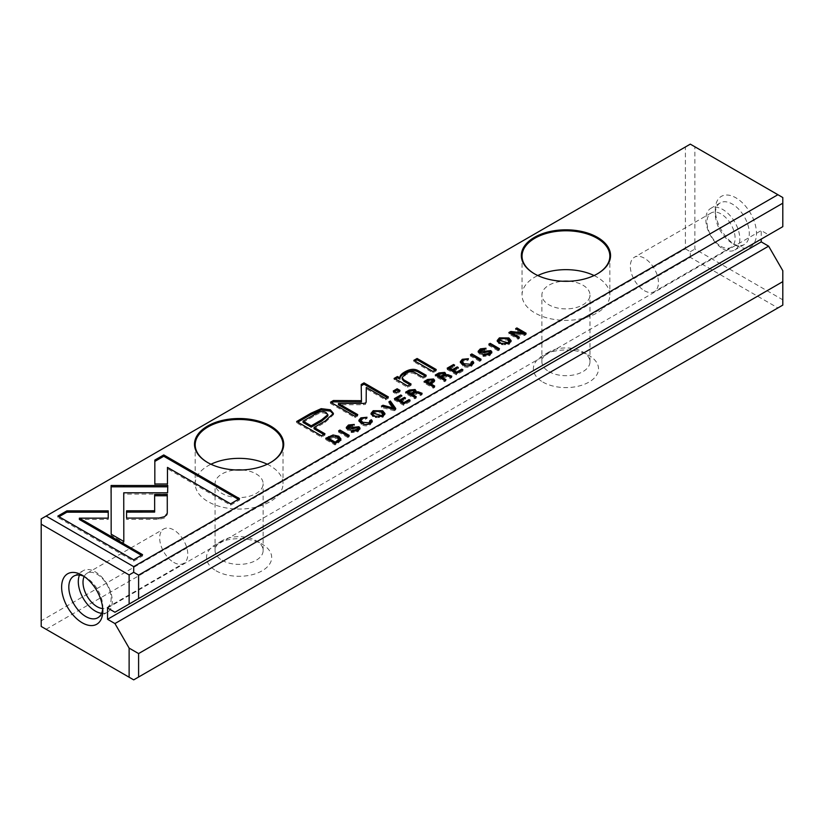 <?xml version="1.0" encoding="UTF-8"?>
<svg xmlns="http://www.w3.org/2000/svg" width="824" height="824" viewBox="0 0 824 824"><rect width="100%" height="100%" fill="white"/><g stroke="black" fill="none" stroke-linecap="round" stroke-linejoin="round"><path stroke-width="0.62" stroke-dasharray="4.12 3.09" d="M735.894 245.377A29.118 16.81 -120 0 0 756.494 233.491A29.118 16.81 -120 0 0 735.894 197.822A29.118 16.81 -120 0 0 715.304 209.718A29.118 16.81 -120 0 0 735.894 245.377L732.299 243.307A24.04 13.874 60 0 1 715.304 213.869A24.04 13.874 60 0 1 720.289 202.858A24.04 13.874 60 0 1 732.299 204.053A24.04 13.874 60 0 1 748.007 225.23A24.04 13.874 60 0 1 744.319 244.491A24.04 13.874 60 0 1 732.299 243.307L735.894 245.377M782.8 270.705L782.8 299.823L694.879 249.054L694.879 146.785L782.8 197.544L782.8 226.662L768.627 234.84L761.232 230.565L761.232 239.115M41.2 518.893L685.403 146.971L685.403 248.869L41.2 620.802L41.2 518.893M216.063 570.795A32.589 18.818 0 0 0 262.145 570.795A32.589 18.818 0 0 0 262.145 544.18A32.589 18.818 0 0 0 216.063 544.18A32.589 18.818 0 0 0 216.063 570.795M542.903 382.089A32.589 18.818 0 0 0 588.985 382.089A32.589 18.818 0 0 0 588.985 355.484A32.589 18.818 0 0 0 542.903 355.484A32.589 18.818 0 0 0 542.903 382.089M46.103 629.289L690.306 257.366L777.897 307.929L133.694 679.862L41.2 626.456L41.2 620.802M114.948 612.242L768.627 234.84M107.553 607.968L761.232 230.565M685.403 248.869L690.306 251.701L690.306 257.366M777.897 307.929L782.8 305.107L782.8 299.823M694.879 146.785L690.306 144.138L685.403 146.971M690.306 251.701L694.879 249.054M569.147 281.252A24.04 13.874 180 0 1 582.939 285.197A24.04 13.874 180 0 1 589.974 295.002A24.04 13.874 180 0 1 565.944 308.887A24.04 13.874 180 0 1 541.904 295.002A24.04 13.874 180 0 1 562.74 281.252M594.083 275.546A43.909 25.348 180 0 1 596.988 277.08A43.909 25.348 180 0 1 609.853 295.002A43.909 25.348 180 0 1 582.743 318.424A43.909 25.348 180 0 1 534.889 312.935A43.909 25.348 180 0 1 522.035 295.002A43.909 25.348 180 0 1 537.794 275.546M534.652 273.918A43.909 25.348 0 0 0 534.889 274.062A43.909 25.348 0 0 0 596.988 274.062A43.909 25.348 0 0 0 597.235 273.918M548.949 371.624A24.04 13.874 0 0 0 575.142 374.632A24.04 13.874 0 0 0 589.974 361.808A24.04 13.874 0 0 0 582.939 351.992L582.939 351.992A24.04 13.874 0 0 0 548.949 351.992A24.04 13.874 0 0 0 541.904 361.808A24.04 13.874 0 0 0 548.949 371.624M242.308 469.948A24.04 13.874 180 0 1 256.099 473.893A24.04 13.874 180 0 1 263.134 483.709A24.04 13.874 180 0 1 239.104 497.583A24.04 13.874 180 0 1 215.064 483.709A24.04 13.874 180 0 1 235.901 469.948M267.244 464.242A43.909 25.348 180 0 1 270.148 465.776A43.909 25.348 180 0 1 283.013 483.709A43.909 25.348 180 0 1 255.904 507.131A43.909 25.348 180 0 1 208.05 501.631A43.909 25.348 180 0 1 195.195 483.709A43.909 25.348 180 0 1 210.954 464.242M207.813 462.614A43.909 25.348 0 0 0 208.05 462.758A43.909 25.348 0 0 0 270.148 462.758A43.909 25.348 0 0 0 270.396 462.614M222.109 560.32A24.04 13.874 0 0 0 248.302 563.328A24.04 13.874 0 0 0 263.134 550.504A24.04 13.874 0 0 0 256.099 540.699L256.099 540.699A24.04 13.874 0 0 0 222.109 540.699A24.04 13.874 0 0 0 215.064 550.504A24.04 13.874 0 0 0 222.109 560.32M722.823 248.776A24.04 13.874 -120 0 0 734.843 249.971A24.04 13.874 -120 0 0 734.843 222.212A24.04 13.874 -120 0 0 710.803 208.338A24.04 13.874 -120 0 0 707.126 227.599A24.04 13.874 -120 0 0 722.823 248.776M721.062 246.397A19.879 11.474 -120 0 0 730.991 247.385A19.879 11.474 -120 0 0 734.04 231.462A19.879 11.474 -120 0 0 721.062 213.941A19.879 11.474 -120 0 0 711.122 212.963A19.879 11.474 -120 0 0 708.074 228.887A19.879 11.474 -120 0 0 721.062 246.397M644.378 290.666A19.879 11.474 -120 0 0 654.318 291.655A19.879 11.474 -120 0 0 654.318 268.696A19.879 11.474 -120 0 0 634.449 257.222A19.879 11.474 -120 0 0 631.4 273.156A19.879 11.474 -120 0 0 644.378 290.666M102.722 608.668A24.04 13.874 -120 0 0 102.804 606.742A24.04 13.874 -120 0 0 85.809 577.305A24.04 13.874 -120 0 0 84.1 576.409M101.599 613.314A24.04 13.874 -120 0 0 107.305 612.273A24.04 13.874 -120 0 0 107.305 584.515A24.04 13.874 -120 0 0 83.275 570.641A24.04 13.874 -120 0 0 79.506 575.059M84.192 576.47A19.879 11.474 60 0 1 87.117 573.216A19.879 11.474 60 0 1 106.996 584.7A19.879 11.474 60 0 1 106.996 607.649A19.879 11.474 60 0 1 102.712 608.555M173.73 562.39A19.879 11.474 -120 0 0 183.67 563.379A19.879 11.474 -120 0 0 183.67 540.431A19.879 11.474 -120 0 0 163.801 528.957A19.879 11.474 -120 0 0 160.752 544.88A19.879 11.474 -120 0 0 173.73 562.39M499.488 339.127L505.967 338.118M511.024 341.352L508.933 344.7L499.498 344.659L497.305 341.218M498.973 341.548L500.395 339.787L507.337 340.085L509.284 342.321M508.624 343.546L502.29 344.432M141.419 555.314L142.562 555.973L133.632 561.134L57.865 517.39L59.009 516.73M57.865 517.39L57.865 516.071M133.632 561.134L133.632 559.805M142.562 555.973L142.562 554.655M108.243 519.481L108.243 518.162L108.243 519.481L79.361 519.481M108.243 512.188L108.243 510.87M167.293 514.547L167.293 513.228L167.293 514.547L164.769 517.946L158.939 519.367L126.577 519.419L126.577 518.1L126.577 519.419M154.665 512.075L154.634 494.452M154.83 485.295L154.83 483.976L154.83 485.295L167.468 485.295L167.468 483.976L167.468 485.295M238.373 499.334L239.516 499.993L230.586 505.153L167.468 468.712L167.468 467.393M230.586 505.153L230.586 503.835M239.516 499.993L239.516 498.674M473.553 363.219L471.688 366.196C468.856 367.792 465.859 367.71 462.697 365.938L460.41 362.426M471.802 364.218L471.266 363.384L471.802 363.085M471.266 363.384L471.266 362.066M465.735 365.815L471.338 365.073M466.981 360.871L466.981 359.542L468.434 360.026L463.129 361.252L462.027 362.714M468.434 360.026L468.434 358.708M462.326 360.593L466.981 359.542M409.95 384.705L411.094 385.364L407.705 387.321L394.078 379.782L394.078 378.453M407.705 387.321L407.705 386.003M411.094 385.364L411.094 384.046M425.081 375.971L426.224 376.63L422.908 378.546L415.409 374.22C412.556 372.489 409.363 372.654 405.83 374.714L402.143 378.906M422.908 378.546L422.908 377.227M426.224 376.63L426.224 375.311M394.078 379.782L395.335 379.05M398.888 391.091L400.031 391.75L396.169 393.985L393.264 392.317L393.264 390.988M396.169 393.985L396.169 392.667M400.031 391.75L400.031 390.432M393.264 392.317L394.408 391.647M373.313 411.979L379.792 410.97M384.849 414.194L382.758 417.541L373.324 417.5L371.13 414.06M372.798 414.4L374.22 412.628L381.162 412.937L383.108 415.172M382.449 416.398L376.115 417.284M352.621 431.632L357.482 430.808M359.851 428.851L357.894 431.9L351.281 432.559L352.456 431.735M351.158 432.487L351.158 431.158M348.47 426.327L354.31 425.761L349.345 426.987L348.573 429.18L357.503 427.532M352.929 426.554L352.929 425.236M354.31 425.761L354.31 424.432M358.203 429.706L357.647 428.933L350.169 430.499L347.203 430.066L346.451 428.089M167.746 486.819L167.591 492.793M167.777 486.819L167.777 485.501M123.734 486.809L123.734 485.491M111.106 486.809L111.106 485.491L111.106 486.809M123.816 542.81L123.816 541.492L123.816 542.81L111.178 535.518L111.106 492.793M111.178 535.518L111.178 534.199M167.591 494.112L123.734 494.112L123.734 492.793M518.224 337.84L519.367 338.499L518.1 339.231L508.851 333.895L508.851 332.566M518.1 339.231L518.1 337.912M519.367 338.499L519.367 337.171M524.991 333.926L526.134 334.585L524.455 335.553L511.519 333.967M524.455 335.553L524.455 334.235M526.134 334.585L526.134 333.267M511.519 332.855L523.199 334.317L515.659 329.961L516.803 329.301M515.659 329.961L515.659 328.642M508.851 333.895L509.994 333.236M484.471 355.515L489.332 354.681M491.701 352.724L489.744 355.772L483.132 356.432L484.306 355.608M483.008 356.359L483.008 355.041M480.299 350.21L486.16 349.633L481.206 350.859L480.423 353.063L489.353 351.405M484.78 350.427L484.78 349.108M486.16 349.633L486.16 348.315M490.053 353.589L489.497 352.806L482.019 354.382L479.053 353.939L478.311 351.961M409.899 391.05L413.452 390.288M415.1 397.374L416.244 398.033L414.874 398.826L405.635 393.491L406.778 392.832M420.673 394.15L422.115 394.644L420.652 395.489L416.81 393.975L412.072 395.623M415.749 391.41L415.368 393.172L418.221 393.13M408.168 393.367L410.167 392.214L413.72 391.75L414.328 392.471M413.391 393.542L412.072 394.315M405.635 393.491L405.635 392.162M414.874 398.826L414.874 397.498M416.244 398.033L416.244 396.715M420.652 395.489L420.652 394.171M422.115 394.644L422.115 393.316M415.368 393.172L415.368 392.615M348.089 436.061L349.232 436.72L347.862 437.513L347.862 436.195M349.232 436.72L349.232 435.402M347.862 437.513L338.623 432.178L339.766 431.519M338.623 432.178L338.623 430.859M403.853 403.863L409.003 400.938L410.105 401.576L403.636 405.315L394.387 399.98L394.387 398.651M403.636 405.315L403.636 403.987M410.105 401.576L410.105 400.248M400.752 400.814L404.44 398.682L405.532 399.31L400.752 402.071M405.532 399.31L405.532 397.992M396.849 398.558L400.752 396.303L401.844 396.931L396.849 399.815M401.844 396.931L401.844 395.613M394.387 399.98L395.53 399.321M498.304 349.335L499.447 349.994L498.077 350.787L498.077 349.469M499.447 349.994L499.447 348.676M498.077 350.787L488.838 345.452L489.981 344.793M488.838 345.452L488.838 344.123M395.098 408.92L395.767 409.858L394.263 410.723L394.263 409.404M395.767 409.858L395.767 408.529M394.263 410.723L381.45 407.447L382.985 406.52L393.635 409.425L388.877 403.163L389.577 402.761M388.877 403.163L388.877 401.844M381.45 407.447L381.45 406.129M387.239 397.58L388.382 398.239L385.56 399.877L366.278 388.743L366.186 402.071M366.165 402.246L365.516 404.357L363.528 404.728L338.406 404.79M366.278 388.743L366.278 387.414M385.56 399.877L385.56 398.548M388.382 398.239L388.382 396.921M361.448 401.999L361.2 384.478M356.576 415.275L357.729 415.945L354.897 417.572L330.537 403.502L331.681 402.843M330.537 403.502L330.537 402.184M354.897 417.572L354.897 416.254M357.729 415.945L357.729 414.616M363.528 404.728L363.528 403.41M479.939 359.933L481.082 360.603L479.712 361.386L479.712 360.067M481.082 360.603L481.082 359.274M479.712 361.386L470.473 356.05L471.616 355.391M470.473 356.05L470.473 354.732M323.822 434.433L324.965 435.093L321.432 437.132L296.65 422.825L297.794 422.166M333.339 414.081L333.432 414.729L325.006 422.475L314.057 428.799M303.077 422.454L313.584 416.388C318.764 412.814 322.926 411.979 326.057 413.885L327.849 415.955M296.65 422.825L296.65 421.507M321.432 437.132L321.432 435.814M324.965 435.093L324.965 433.774M435.103 370.182L436.246 370.852L432.93 372.757L413.782 361.715L413.782 360.387M432.93 372.757L432.93 371.439M436.246 370.852L436.246 369.523M413.782 361.715L414.925 361.046M456.64 373.396L461.79 370.419L462.892 371.099L456.414 374.838L447.174 369.502L447.174 368.184M456.414 374.838L456.414 373.519M462.892 371.099L462.892 369.78M453.53 370.337L457.227 368.204L458.319 368.833L453.53 371.593M458.319 368.833L458.319 367.514M449.626 368.081L453.53 365.835L454.621 366.464L449.626 369.348M454.621 366.464L454.621 365.135M447.174 369.502L448.318 368.843M328.137 438.224L333.061 436.308L336.295 436.555M340.796 439.532L340.93 440.253L338.242 443.065L334.997 444.939L325.758 439.604L326.901 438.945M328.137 439.398L330.084 438.275L337.356 438.389L339.076 440.366M338.098 441.829L335.224 443.487M325.758 439.604L325.758 438.275M334.997 444.939L334.997 443.621M426.513 381.43L431.889 379.72M433.548 386.724L434.691 387.383L433.321 388.176L424.082 382.83L425.225 382.171M434.413 381.028L434.639 381.667L430.633 385.045M426.513 382.655L428.49 381.522L432.116 381.162L432.775 381.945M431.58 383.17L430.633 383.716M424.082 382.83L424.082 381.512M433.321 388.176L433.321 386.847M434.691 387.383L434.691 386.065M439.573 373.921L443.127 373.159M444.775 380.245L445.918 380.904L444.548 381.687L435.299 376.352L436.452 375.692M450.347 377.021L451.789 377.505L450.326 378.36L446.484 376.836L441.746 378.494M445.423 374.271L445.032 376.043L447.896 375.991M437.843 376.238L439.841 375.085L443.394 374.621L444.002 375.342M443.054 376.413L441.746 377.186M435.299 376.352L435.299 375.033M444.548 381.687L444.548 380.369M445.918 380.904L445.918 379.586M450.326 378.36L450.326 377.031M451.789 377.505L451.789 376.187M445.032 376.043L445.032 375.487M372.129 421.775L370.264 424.751C367.432 426.358 364.435 426.266 361.273 424.494L358.986 420.982M370.378 422.774L369.842 421.95L370.378 421.641M369.842 421.95L369.842 420.621M364.311 424.37L369.914 423.629M365.557 419.426L365.557 418.098L367.01 418.582L361.705 419.807L360.603 421.27M367.01 418.582L367.01 417.263M360.902 419.148L365.557 418.098M508.933 344.7L508.933 343.371M500.395 338.458L500.395 339.787M158.939 519.367L158.939 518.049M471.688 366.196L471.688 364.877M463.129 361.252L463.129 359.933M462.697 365.938L462.697 364.61M398.662 382.109L398.662 380.781M405.83 374.714L405.83 373.396M415.409 374.22L415.409 372.901M382.758 417.541L382.758 416.223M374.22 411.31L374.22 412.628M351.281 432.559L351.281 431.24M357.894 431.9L357.894 430.581M349.345 426.987L349.345 425.668M354.166 425.678L354.166 424.514M347.203 430.066L347.203 428.748M350.169 430.499L350.169 429.18M353.146 429.572L353.146 428.253M357.647 428.933L357.647 427.604M483.132 356.432L483.132 355.113M489.744 355.772L489.744 354.454M481.206 350.859L481.206 349.541M486.016 349.551L486.016 348.387M479.053 353.939L479.053 352.621M482.019 354.382L482.019 353.053M484.996 353.445L484.996 352.126M489.497 352.806L489.497 351.488M413.792 394.634L413.792 393.306M416.81 393.975L416.81 392.646M413.72 391.75L413.72 390.432M410.167 392.214L410.167 390.895M325.006 422.475L325.006 421.146M326.057 413.885L326.057 412.556M313.584 416.388L313.584 415.069M338.242 443.065L338.242 441.746M340.93 440.253L340.93 438.935M337.356 438.389L337.356 437.07M330.084 438.275L330.084 436.947M432.167 384.149L432.167 382.83M432.116 381.162L432.116 379.843M428.49 381.522L428.49 380.194M443.466 377.495L443.466 376.177M446.484 376.836L446.484 375.517M443.394 374.621L443.394 373.293M439.841 375.085L439.841 373.756M370.264 424.751L370.264 423.433M361.705 419.807L361.705 418.489M361.273 424.494L361.273 423.165M522.035 256.13L522.035 295.002M609.853 256.13L609.853 295.002M589.974 361.808L589.974 295.002M541.904 361.808L541.904 295.002M548.949 351.992L542.903 355.484M582.939 351.992L588.985 355.484M195.195 444.836L195.195 483.709M283.013 444.836L283.013 483.709M263.134 550.504L263.134 483.709M215.064 550.504L215.064 483.709M222.109 540.699L216.063 544.18M256.099 540.699L262.145 544.18M715.304 213.869L715.304 209.718M720.289 202.858L710.803 208.338M744.319 244.491L734.843 249.971M711.122 212.963L634.449 257.222M730.991 247.385L654.318 291.655M85.809 577.305L82.215 575.224M102.804 606.742L102.804 610.893M97.829 617.743L107.305 612.273M73.8 576.11L83.275 570.641M106.996 607.649L183.67 563.379M87.117 573.216L163.801 528.957M511.148 342.012L511.148 340.693M497.181 341.878L497.181 340.559M473.738 363.848L473.738 362.529M460.286 363.085L460.286 361.767M399.918 378.886L399.918 377.567M384.973 414.863L384.973 413.535M371.006 414.719L371.006 413.401M360.037 429.489L360.037 428.171M346.265 428.779L346.265 427.45M491.887 353.362L491.887 352.044M478.116 352.651L478.116 351.333M415.976 392.049L415.976 390.72M333.432 414.729L333.432 413.411M340.93 440.191L340.93 438.873M434.639 381.667L434.639 380.338M445.65 374.91L445.65 373.591M372.324 422.403L372.324 421.085M358.862 421.641L358.862 420.322"/><path stroke-width="1.24" d="M427.656 379.452L424.082 381.512L433.321 386.847L434.691 386.065L430.633 383.716L434.639 380.338L433.537 378.988L427.656 379.452L427.656 380.678M456.414 373.519L462.892 369.78L461.79 369.142L456.681 372.098L453.53 370.275L458.319 367.514L457.227 366.886L452.438 369.646L449.626 368.019L454.621 365.135L453.53 364.507L447.174 368.184L456.414 373.519M432.93 371.439L436.246 369.523L417.099 358.471L413.782 360.387L432.93 371.439M311.008 413.215L296.65 421.507L321.432 435.814L324.965 433.774L314.057 427.471L325.006 421.146L333.432 413.411L330.373 409.786L321.175 408.663L311.008 413.215L311.008 414.544L321.175 409.981L330.373 411.104L333.339 414.081M480.423 353.063L481.206 349.541L484.78 349.108L486.016 348.233L480.32 348.882L478.116 351.333L479.053 352.621L482.019 353.053L489.497 351.488L488.611 353.846L484.471 354.196L483.008 355.041L489.744 354.454L491.887 352.044L490.805 350.602L480.423 351.735L479.898 351.003L480.474 353.084M489.497 351.488L490.053 353.589M518.1 337.912L519.367 337.171L511.519 332.649L524.455 334.235L526.134 333.267L516.895 327.931L515.659 328.642L523.199 332.989L510.808 331.444L508.851 332.566L518.1 337.912M167.777 485.501L111.106 485.491L111.178 534.199L123.816 541.492L123.734 492.793L167.591 492.793L167.777 485.501M111.085 492.793L111.085 486.819L167.746 486.819M111.106 485.501L111.106 486.819M123.734 485.501L123.734 486.819M348.573 429.18L349.345 425.668L354.31 424.432L348.47 425.009L346.265 427.45L347.203 428.748L350.169 429.18L357.647 427.604L356.761 429.974L352.621 430.313L351.281 431.24L357.894 430.581L360.037 428.171L358.945 426.719L348.573 427.862L348.047 427.12L348.624 429.211M357.647 427.604L358.203 429.706M373.221 410.713L371.006 413.401L373.324 416.182L382.758 416.223L384.973 413.535L382.676 410.785L373.221 410.713L373.313 411.979M690.306 144.138L46.103 516.071L133.694 566.634L777.897 194.711L690.306 144.138M534.405 273.774L534.405 273.774A44.609 25.75 180 0 1 534.405 237.353A44.609 25.75 180 0 1 597.482 237.353A44.609 25.75 180 0 1 597.482 273.774A44.609 25.75 180 0 1 534.405 273.774M207.566 462.48L207.566 462.48A44.609 25.75 180 0 1 207.566 426.06A44.609 25.75 180 0 1 270.643 426.06A44.609 25.75 180 0 1 270.643 462.48A44.609 25.75 180 0 1 207.566 462.48M499.396 337.871L497.181 340.559L499.498 343.34L508.933 343.371L511.148 340.693L508.851 337.933L499.396 337.871L499.488 339.127M57.865 516.071L133.632 559.805L142.562 554.655L79.361 518.162L108.243 518.162L108.243 510.87L66.868 510.87L57.865 516.071M164.769 516.627L167.293 513.228L167.262 494.452L154.634 494.452L154.665 510.756L126.577 510.808L126.577 518.1L158.939 518.049L164.769 516.627M154.83 460.08L154.83 483.976L167.468 483.976L167.468 467.393L230.586 503.835L239.516 498.674L163.76 454.93L154.83 460.08L154.83 461.409L163.76 456.259L163.76 454.93M471.266 362.066L470.628 364.26L464.128 363.744L462.027 361.386L463.129 359.933L468.434 358.708L462.285 359.295L460.286 361.767L462.697 364.61C465.859 366.392 468.856 366.474 471.688 364.877L473.738 362.529L472.791 361.19L471.266 362.066L471.802 364.218M398.662 380.781L407.705 386.003L411.094 384.046L403.729 379.792L402.143 377.588L405.83 373.396C409.363 371.325 412.556 371.161 415.409 372.901L422.908 377.227L426.224 375.311L418.324 370.748C414.513 368.534 410.012 368.925 404.841 371.902C401.422 373.828 399.784 375.775 399.918 377.763L397.395 376.537L394.078 378.453L398.662 380.781M399.918 377.567L399.918 379.081C399.784 377.093 401.422 375.147 404.841 373.231C410.012 370.244 414.513 369.852 418.324 372.077L425.081 375.971M396.169 392.667L400.031 390.432L397.137 388.763L393.264 390.988L396.169 392.667M409.25 390.082L405.635 392.162L414.874 397.498L416.244 396.715L412.072 394.305L413.792 393.306L416.81 392.646L420.652 394.171L422.115 393.316L418.221 391.802L415.368 391.853L415.976 390.72L415.059 389.505L409.25 390.082L409.25 391.4L409.899 391.05M349.232 435.402L339.982 430.066L338.623 430.859L347.862 436.195L349.232 435.402M403.636 403.987L410.105 400.248L409.003 399.619L403.894 402.565L400.752 400.752L405.532 397.992L404.44 397.353L399.661 400.114L396.849 398.497L401.844 395.613L400.752 394.984L394.387 398.651L403.636 403.987M499.447 348.676L490.208 343.34L488.838 344.123L498.077 349.469L499.447 348.676M395.767 408.529L390.36 400.989L388.877 401.844L393.635 408.107L382.985 405.243L381.45 406.129L394.263 409.404L395.767 408.529M366.165 402.246L366.278 387.414L385.56 398.548L388.382 396.921L364.012 382.851L361.2 384.478L361.448 400.68L333.38 400.536L330.537 402.184L354.897 416.254L357.729 414.616L338.406 403.472L363.528 403.41L365.516 403.039L366.186 402.071M481.082 359.274L471.843 353.939L470.473 354.732L479.712 360.067L481.082 359.274M340.93 438.935L338.788 436.236L333.061 434.979L325.758 438.275L334.997 443.621L338.242 441.746L340.93 438.873M438.924 372.942L435.299 375.033L444.548 380.369L445.918 379.586L441.746 377.176L443.466 376.177L446.484 375.517L450.326 377.031L451.789 376.187L447.896 374.673L445.032 374.724L445.65 373.591L444.733 372.376L438.924 372.942L438.924 374.271L439.573 373.921M369.842 420.621L369.204 422.815L362.704 422.3L360.603 419.941L361.705 418.489L367.01 417.263L360.861 417.85L358.862 420.322L361.273 423.165C364.435 424.947 367.432 425.029 370.264 423.433L372.324 421.085L371.367 419.746L369.842 420.621L370.378 422.774M761.232 239.115L761.232 241.885L768.627 246.16L782.8 270.705L782.8 281.643L138.597 653.576L138.597 677.029L782.8 305.107L782.8 281.643M82.215 622.779A29.118 16.81 -120 0 0 102.804 610.893A29.118 16.81 -120 0 0 82.215 575.224A29.118 16.81 -120 0 0 61.625 587.11A29.118 16.81 -120 0 0 82.215 622.779M133.694 566.634L133.694 572.299L138.597 575.131L782.8 203.198L782.8 226.662L129.121 604.054L129.121 574.946L41.2 524.177L41.2 626.456L129.121 677.215L129.121 648.107L114.948 623.562L107.553 619.288L761.232 241.885M129.121 604.054L114.948 612.242L107.553 607.968L107.553 619.288M138.597 575.131L138.597 598.585M114.948 623.562L768.627 246.16M129.121 648.107L138.597 653.576M138.597 677.029L133.694 679.862L129.121 677.215M782.8 203.198L782.8 197.544L777.897 194.711M41.2 524.177L41.2 518.893L46.103 516.071M129.121 574.946L133.694 572.299M562.74 281.252A24.04 13.874 180 0 1 569.147 281.252M537.794 275.546A43.909 25.348 180 0 1 594.083 275.546M597.235 273.918A43.909 25.348 0 0 0 609.853 256.13A43.909 25.348 0 0 0 565.944 230.782A43.909 25.348 0 0 0 522.035 256.13A43.909 25.348 0 0 0 534.652 273.918M235.901 469.948A24.04 13.874 180 0 1 242.308 469.948M210.954 464.242A43.909 25.348 180 0 1 267.244 464.242M270.396 462.614A43.909 25.348 0 0 0 283.013 444.836A43.909 25.348 0 0 0 239.104 419.478A43.909 25.348 0 0 0 195.195 444.836A43.909 25.348 0 0 0 207.813 462.614M84.1 576.409A24.04 13.874 -120 0 0 73.8 576.11A24.04 13.874 -120 0 0 70.112 595.371A24.04 13.874 -120 0 0 85.809 616.548A24.04 13.874 -120 0 0 97.829 617.743A24.04 13.874 -120 0 0 102.722 608.668M79.506 575.059A24.04 13.874 -120 0 0 95.296 611.078A24.04 13.874 -120 0 0 101.599 613.314M102.712 608.555A19.879 11.474 60 0 1 97.057 606.66A19.879 11.474 60 0 1 84.192 576.47M505.967 338.118L508.851 339.261L511.024 341.352M497.305 341.218L499.396 339.189M509.284 341.002L507.337 338.767L500.395 338.458L498.973 340.23L507.852 342.763L509.284 341.002L508.624 343.546M502.29 344.432L498.973 341.548L498.973 340.23M59.009 516.73L66.868 512.188L66.868 510.87M79.361 518.162L79.361 519.481L141.419 555.314M66.868 512.188L108.243 512.188L108.243 518.162M154.634 495.77L167.262 495.77L167.293 513.27M167.262 495.77L167.262 494.452M126.577 518.1L126.577 512.126L154.665 512.075L154.665 510.756M126.577 512.126L126.577 510.808M154.83 483.976L154.83 461.409M167.468 468.712L167.468 483.976M163.76 456.259L238.373 499.334M471.802 363.085L472.791 362.508L473.553 363.219M472.791 362.508L472.791 361.19M470.628 365.588L471.266 363.384M462.027 361.386L462.027 362.714L465.735 365.815M460.41 362.426L462.326 360.593M402.143 377.588L402.143 378.906L403.729 381.121L409.95 384.705M395.335 379.05L397.395 377.866L399.918 379.081M397.395 377.866L397.395 376.537M394.408 391.647L397.137 390.082L398.888 391.091M397.137 390.082L397.137 388.763M379.792 410.97L382.676 412.103L384.849 414.194M371.13 414.06L373.221 412.031M383.108 413.844L381.162 411.619L374.22 411.31L372.798 413.071L381.677 415.615L383.108 413.844L382.449 416.398M376.115 417.284L372.798 414.4L372.798 413.071M352.456 431.735L353.136 431.869M352.621 431.632L352.621 430.313M357.503 427.532L359.851 428.851M346.451 428.089L348.449 426.338L348.47 425.009M356.761 431.292L357.647 428.933M123.734 494.112L123.816 541.481M511.519 332.649L511.519 333.967L518.224 337.84M516.803 329.301L524.991 333.926M516.895 329.25L516.895 327.931M523.199 334.081L523.199 332.989M509.994 333.236L511.519 332.855M510.808 332.762L510.808 331.444M484.306 355.608L484.986 355.741M484.471 355.515L484.471 354.196M489.353 351.405L491.701 352.724M478.311 351.961L480.299 350.21M488.611 355.175L489.497 352.806M413.452 390.288L415.749 391.41M406.778 392.832L409.25 391.4M412.072 394.305L412.072 395.623L415.1 397.374M417.665 392.955L420.673 394.15M413.72 391.75L412.948 393.81L413.72 390.432L410.167 390.895L408.168 392.049L410.939 393.656L412.948 392.492M412.072 394.315L410.939 394.974L408.168 393.367L408.168 392.049M415.368 392.615L415.368 391.853M414.328 392.471L413.72 390.432M410.939 394.974L410.939 393.656M339.766 431.519L348.089 436.061M339.982 431.385L339.982 430.066M409.003 400.886L409.003 399.619M403.894 403.842L403.894 402.565M400.752 400.752L400.752 402.071L403.853 403.863M404.44 398.62L404.44 397.353M396.849 398.497L396.849 399.815L399.661 401.442L400.752 400.814M399.661 401.442L399.661 400.114M400.752 396.241L400.752 394.984M395.53 399.321L396.849 398.558M489.981 344.793L498.304 349.335M490.208 344.659L490.208 343.34M389.577 402.761L390.36 402.308L395.098 408.92M390.36 402.308L390.36 400.989M393.635 409.24L393.635 408.107M382.985 406.52L382.985 405.243M361.221 385.797L364.012 384.18L387.239 397.58M364.012 384.18L364.012 382.851M331.681 402.843L333.38 401.865L361.448 401.999L361.448 400.68M333.38 401.865L333.38 400.536M338.406 403.472L338.406 404.79L356.576 415.275M471.616 355.391L479.939 359.933M471.843 355.268L471.843 353.939M297.794 422.166L311.008 414.544M314.057 427.471L314.057 428.799L323.822 434.433M327.849 414.627L327.849 415.955L321.71 421.085L311.204 427.141L303.077 422.454L303.077 421.136L311.204 425.823L321.71 419.756L327.849 414.627L326.057 412.556C322.926 410.661 318.764 411.495 313.584 415.069L303.077 421.136M311.204 427.141L311.204 425.823M414.925 361.046L417.099 359.8L435.103 370.182M417.099 359.8L417.099 358.471M461.79 370.419L461.79 369.142M456.681 373.365L456.681 372.098M453.53 370.275L453.53 371.593L456.64 373.396M457.227 368.143L457.227 366.886M449.626 368.019L449.626 369.348L452.438 370.965L453.53 370.337M452.438 370.965L452.438 369.646M453.53 365.763L453.53 364.507M448.318 368.843L449.626 368.081M326.901 438.945L328.137 438.224M336.295 436.555L338.788 437.565L340.93 440.253M335.265 443.466L335.265 442.189L339.076 439.038L338.098 441.829M335.224 443.487L328.137 439.398L328.137 438.08L335.265 442.189M339.076 439.038L337.356 437.07L330.084 436.947L328.137 438.08M431.889 379.72L434.413 381.028M425.225 382.171L426.513 381.43M429.489 384.375L429.489 383.057L431.467 381.914L432.116 379.843L428.49 380.194L426.513 381.337L426.513 382.655L429.489 384.375L430.633 383.716L430.633 385.045L433.548 386.724M432.116 381.162L431.467 383.242M432.775 381.945L432.116 379.843M426.513 381.337L429.489 383.057M443.127 373.159L445.423 374.271M436.452 375.692L438.924 374.271M440.613 377.845L440.613 376.517L442.622 375.363L443.394 373.293L439.841 373.756L437.843 374.92L437.843 376.238L440.613 377.845L441.746 377.186L441.746 378.494L444.775 380.245M447.339 375.826L450.347 377.021M443.394 374.621L442.622 376.681L442.622 375.363M445.032 375.487L445.032 374.724M444.002 375.342L443.394 373.293M437.843 374.92L440.613 376.517M370.378 421.641L371.367 421.064L372.129 421.775M371.367 421.064L371.367 419.746M369.204 424.144L369.842 421.95M360.603 419.941L360.603 421.27L364.311 424.37M358.986 420.982L360.902 419.148M507.852 342.763L507.852 343.917M470.628 365.403L470.628 364.26M464.128 365.063L464.128 363.744M462.285 360.613L462.285 359.295M403.729 381.121L403.729 379.792M418.324 372.077L418.324 370.748M404.841 373.231L404.841 371.902M381.677 415.615L381.677 416.759M356.761 431.168L356.761 429.974M358.945 428.037L358.945 426.719M352.919 428.336L352.919 427.131M123.734 496.089L123.734 494.771M488.611 355.041L488.611 353.846M490.805 351.92L490.805 350.602M484.769 352.209L484.769 351.014M480.32 350.19L480.32 348.882M415.059 390.834L415.059 389.505M418.221 393.13L418.221 391.802M321.175 409.981L321.175 408.663M330.373 411.104L330.373 409.786M321.71 421.085L321.71 419.756M333.061 436.02L333.061 434.979M328.632 437.791L328.632 436.617M338.788 437.565L338.788 436.236M337.459 442.2L337.459 440.922M433.537 380.307L433.537 378.988M431.467 383.232L431.467 381.914M444.733 373.694L444.733 372.376M447.896 375.991L447.896 374.673M369.204 423.958L369.204 422.815M362.704 423.618L362.704 422.3M360.861 419.169L360.861 417.85"/></g></svg>
